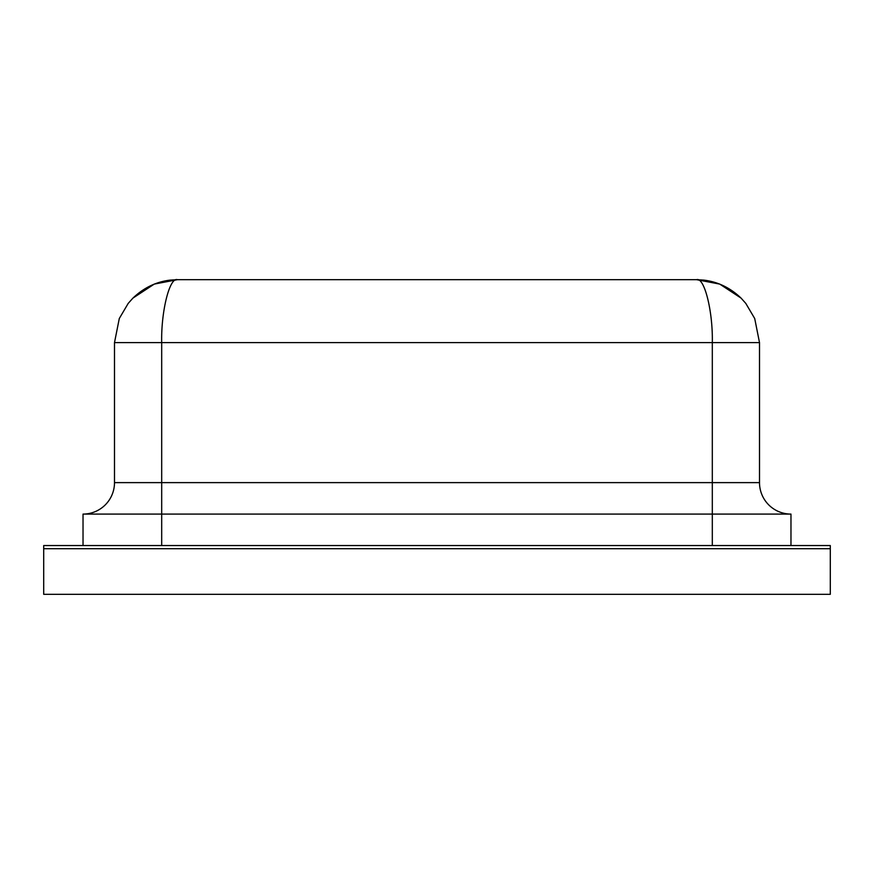 <?xml version="1.0" encoding="UTF-8"?>
<svg xmlns="http://www.w3.org/2000/svg" width="874" height="874" viewBox="0 0 874 874"><rect width="100%" height="100%" fill="white"/><g stroke="black" fill="none" stroke-linecap="round" stroke-linejoin="round"><path stroke-width="1.31" d="M43.7 548.697L43.7 594.32L830.3 594.32L830.3 548.697L43.7 548.697L830.3 548.697L830.3 545.551L43.7 545.551L43.7 548.697M177.422 279.68L154.261 284.094L132.924 298.11C143.806 287.732 156.293 281.723 170.397 280.084L177.422 279.68L154.261 284.094L132.924 298.11L128.205 303.398L119.29 318.518L114.494 342.608L114.494 482.623L712.31 482.623L712.31 342.608L161.69 342.608C160.991 311.472 169.643 276.861 177.422 279.68L696.578 279.68C704.357 276.861 713.009 311.472 712.31 342.608L759.506 342.608L754.71 318.518L759.506 342.608L759.506 482.623A31.464 31.464 0 0 0 790.97 514.087L83.03 514.087L83.03 545.551M790.97 514.087L790.97 545.551M754.71 318.518L745.795 303.398L754.71 318.518L745.795 303.398L741.076 298.11L719.739 284.094L696.578 279.68L719.739 284.094L741.076 298.11C730.194 287.732 717.707 281.723 703.603 280.084L696.578 279.68M745.795 303.398L741.076 298.11M132.924 298.11L128.205 303.398L119.29 318.518L114.494 342.608L161.69 342.608L161.69 545.551M83.03 514.087A31.464 31.464 0 0 0 114.494 482.623M759.506 482.623L712.31 482.623L712.31 545.551M128.205 303.398L119.29 318.518L128.205 303.398"/></g></svg>
